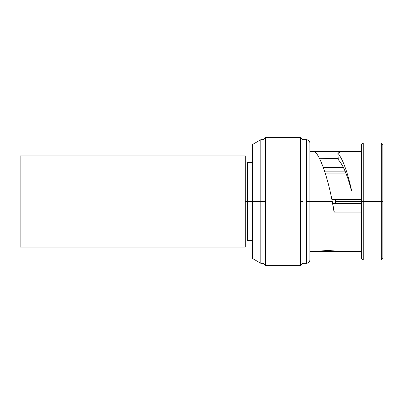 <?xml version="1.0" encoding="UTF-8"?>
<svg xmlns="http://www.w3.org/2000/svg" width="403" height="403" viewBox="0 0 403 403"><rect width="100%" height="100%" fill="white"/><g stroke="black" fill="none" stroke-linecap="round" stroke-linejoin="round"><path stroke-width="0.6" d="M252.495 240.677L247.543 240.677L247.543 201.5L252.495 201.5L247.543 201.5L247.543 162.323L252.495 162.323M245.291 201.5L247.543 201.5L245.291 201.5M345.074 171.124L324.556 171.124L345.074 171.124M325.201 173.094L345.885 173.094L325.196 173.078M361.687 199.53L331.876 199.53M332.677 203.47L361.687 203.47M382.85 248.439L382.85 201.5L381.273 201.5L381.273 142.964L381.273 201.5L382.85 201.5L382.85 258.459L381.273 260.036L381.273 201.5L381.273 260.036L363.264 260.036L363.264 201.5L381.273 201.5L363.264 201.5L363.264 142.964L363.264 201.5L361.687 201.5L361.687 144.541L363.264 142.964L381.273 142.964L382.85 144.541L382.85 201.5M337.865 153.175L338.293 159.704L337.865 153.175C342.817 159.15 347.426 171.728 351.698 190.916L351.497 190.916C347.467 175.275 343.069 164.867 338.293 159.704C343.069 164.867 347.467 175.275 351.497 190.916L351.698 190.916C347.426 171.728 342.817 159.15 337.865 153.175L341.442 151.407L361.687 151.407L361.687 201.5L363.264 201.5L363.264 260.036L361.687 258.459L361.687 201.5L335.573 201.5L335.573 203.47L335.573 199.53L335.573 201.5L361.687 201.5M338.203 158.414L319.599 158.722L338.203 158.414M341.442 151.407L314.375 151.407L315.161 152.243C320.234 155.941 327.982 178.358 332.253 201.5L309.907 201.5L332.253 201.5L334.062 212.084L361.687 212.084L334.062 212.084L332.253 201.5C327.982 178.358 320.234 155.941 315.161 152.243L313.957 151.533M341.467 151.407L314.37 151.407M334.299 212.084L332.253 201.5M361.687 251.593L314.375 251.593M341.875 251.472L327.876 250.465L313.957 251.467M306.527 139.7C308.577 139.901 309.705 141.025 309.907 143.075L309.907 201.5L306.527 201.5L306.527 139.7L302.925 139.7L306.527 139.7L306.527 201.5L309.907 201.5L309.907 259.925C309.705 261.975 308.577 263.099 306.527 263.3L306.527 201.5L306.527 263.3L302.925 263.3L306.527 263.3M302.925 263.3L302.925 139.7L302.925 263.3L300.562 265.663L300.562 201.5L302.925 201.5L300.562 201.5L300.562 265.663L265.441 265.663L265.441 137.337L300.562 137.337L300.562 201.5L300.562 137.337L265.441 137.337L265.441 201.5L263.073 201.5L263.073 139.7L263.073 201.5L260.827 201.5L260.827 139.7L260.827 201.5L263.073 201.5L263.073 263.3L263.073 201.5L265.441 201.5L265.441 265.663L300.562 265.663M252.495 258.489L252.495 201.5L260.827 201.5L252.495 201.5L252.495 258.489L260.827 263.3L260.827 201.5L260.827 263.3L263.073 263.3L265.441 265.663M252.495 201.5L252.495 144.511L252.495 201.5M20.15 247.089L20.15 155.911L245.291 155.911L20.15 155.911L20.15 247.089L245.291 247.089L20.15 247.089M245.291 155.911L245.291 247.089M247.543 218.95L245.291 218.95M247.543 184.05L245.291 184.05M343.421 167.502L323.292 167.502M314.4 151.407L309.907 151.407M314.4 251.593L309.907 251.593M300.562 137.337L302.925 139.7M252.495 144.511L260.827 139.7L263.073 139.7L265.441 137.337"/></g></svg>
